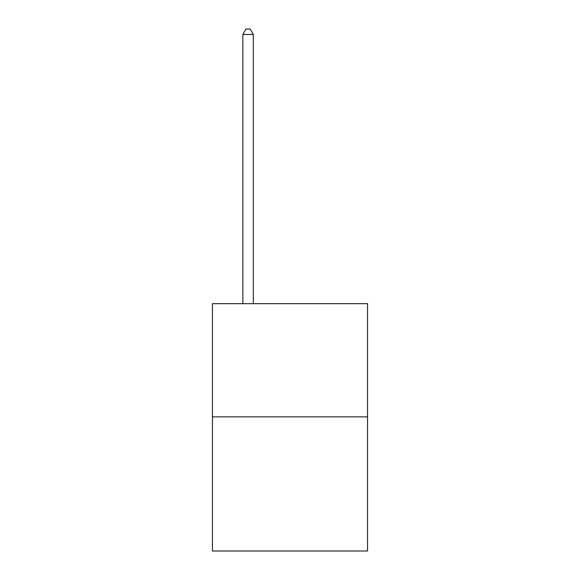 <?xml version="1.0" encoding="UTF-8"?>
<svg xmlns="http://www.w3.org/2000/svg" width="580" height="580" viewBox="0 0 580 580"><rect width="100%" height="100%" fill="white"/><g stroke="black" fill="none" stroke-linecap="round" stroke-linejoin="round"><path stroke-width="0.87" d="M367.553 416.853L367.553 303.666L212.447 303.666L212.447 551L367.553 551L367.553 416.853L212.447 416.853M253.322 303.666L253.322 34.452L242.839 34.452L242.839 303.666M242.839 34.452L245.985 29L250.176 29L253.322 34.452"/></g></svg>
